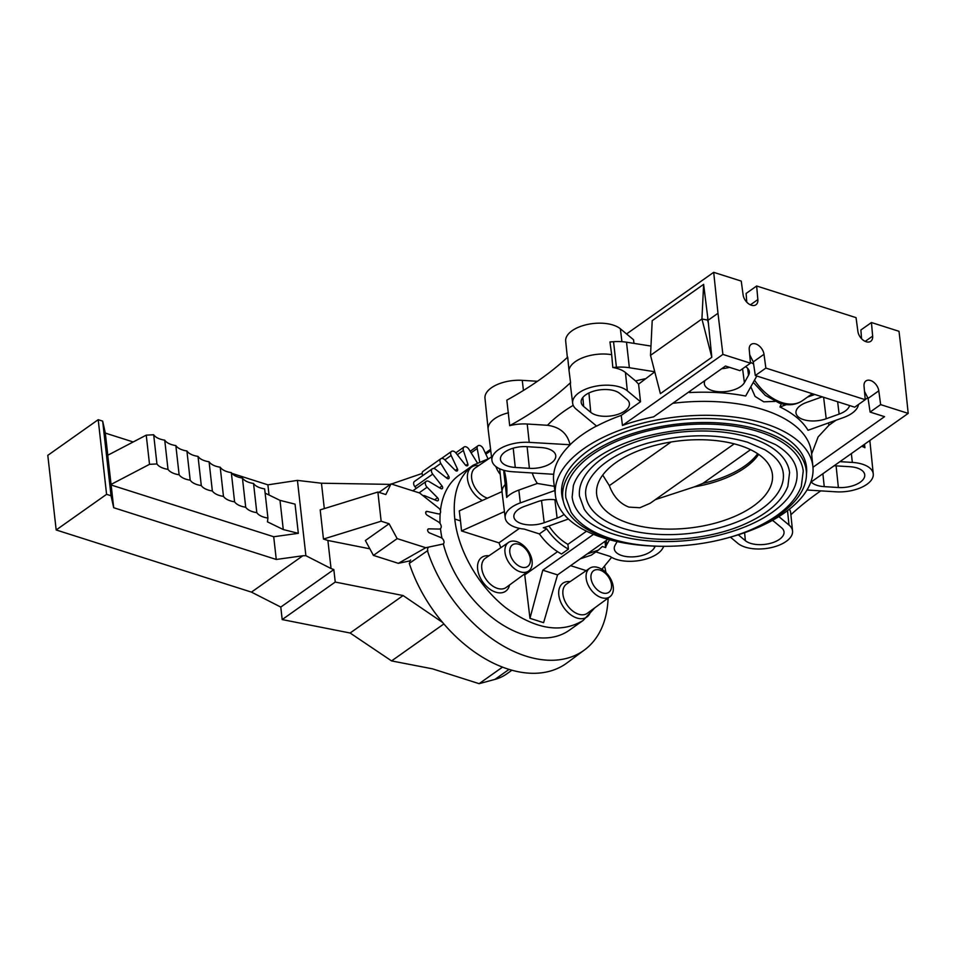 <?xml version="1.0" encoding="UTF-8"?>
<svg xmlns="http://www.w3.org/2000/svg" width="956" height="956" viewBox="0 0 956 956"><rect width="100%" height="100%" fill="white"/><g stroke="black" fill="none" stroke-linecap="round" stroke-linejoin="round"><path stroke-width="1.43" d="M265.135 493.117L280 500.358L283.275 529.552L267.441 521.833L267.931 518.068A21.14 10.48 -6.4 0 1 256.817 512.655A21.14 10.48 -6.4 0 1 245.704 507.23A21.14 10.48 -6.4 0 1 234.59 501.816A21.14 10.48 -6.4 0 1 223.477 496.391A21.14 10.48 -6.4 0 1 212.351 490.978A21.128 10.48 -6.4 0 1 201.298 485.576A21.14 10.48 -6.4 0 1 190.184 480.163A21.128 10.48 -6.4 0 1 179.119 474.762A21.14 10.48 -6.4 0 1 168.005 469.348A21.128 10.48 -6.4 0 1 156.939 463.959L149.518 464.329L146.244 435.147L107.741 455.271L111.135 485.003L273.715 536.746L276.26 559.463L113.692 507.72L111.039 495.746L106.582 494.324L56.177 529.971L47.8 455.343L98.205 419.696L106.582 494.324M107.801 455.247L105.315 433.092L133.207 441.971M111.039 495.746L102.674 421.118L105.315 433.092M113.692 507.72L111.135 485.003M231.89 473.375L267.895 484.835L269.03 495.017M409.993 560.861L398.353 563.335L373.426 555.4L365.371 540.522L389.092 523.745L381.145 521.211L377.883 492.029L320.2 509.871L323.463 539.053L327.896 540.463L331.039 568.533L333.835 569.561L335.233 582.049L282.187 619.572L280.789 607.084L251.452 592.123L56.177 529.971M390.335 484.381L321.467 483.222L324.311 508.592M321.467 483.222L297.436 480.39L267.895 484.835M331.039 568.533L305.884 555.699L297.436 480.39M443.847 623.957L391.578 660.919L350.123 633.015L282.187 619.572M350.123 633.015L403.109 595.552L335.233 582.049M333.835 569.561L280.789 607.084M305.884 555.699L302.849 555.771L251.452 592.123M302.849 555.771L276.26 559.463M102.674 421.118L98.205 419.696M273.715 536.746L298.32 533.329L295.057 504.147L280 500.358M327.896 540.463L369.853 548.816M403.109 595.552L442.509 622.38M422.158 473.459L391.398 484.011M391.578 660.919L432.506 668.842L479.111 683.671L502.474 667.157M511.878 670.264L506.74 673.884A86.398 55.771 -125.3 0 1 494.909 679.405L479.111 683.671M298.32 533.329L283.275 529.552M381.145 521.211L323.463 539.053M377.883 492.029L385.818 494.551L391.016 483.891L419.612 492.997L438.708 508.102A3.513 2.271 54.7 0 1 440.585 511.341L440.596 511.412A3.896 2.51 54.7 0 1 439.724 513.683A3.896 2.51 54.7 0 1 438.207 513.874L427.117 511.4A2.342 1.506 -125.3 0 0 426.209 511.52A2.342 1.506 -125.3 0 0 425.767 513.3A2.342 1.506 -125.3 0 0 427.248 515.26L438.314 521.856A4.314 2.784 54.7 0 1 441.051 525.489A4.314 2.784 54.7 0 1 440.238 528.776A4.314 2.784 54.7 0 1 439.127 529.062L428.778 528.847A2.342 1.506 -125.3 0 0 428.169 529.003A2.342 1.506 -125.3 0 0 427.786 530.962A2.342 1.506 -125.3 0 0 429.531 532.91L440.871 537.559A3.896 2.51 54.7 0 1 444.002 541.789L444.014 541.849A3.513 2.271 54.7 0 1 443.226 543.904A3.513 2.271 54.7 0 1 442.748 544.095L425.743 547.716L398.353 563.335M146.244 435.147L153.677 434.765A21.128 10.48 173.6 0 0 164.731 440.166A21.14 10.48 173.6 0 0 175.844 445.58A21.128 10.48 173.6 0 0 186.91 450.969A21.14 10.48 173.6 0 0 198.023 456.394A21.128 10.48 173.6 0 0 209.089 461.784A21.14 10.48 173.6 0 0 220.203 467.209A21.14 10.48 173.6 0 0 231.316 472.623A21.14 10.48 173.6 0 0 242.43 478.048A21.14 10.48 173.6 0 0 253.543 483.461A21.14 10.48 173.6 0 0 264.657 488.886L267.931 518.068M149.518 464.329L111.016 484.453M389.092 523.745L397.158 538.622L425.743 547.716M379.006 492.388L391.016 483.891M373.426 555.4L397.158 538.622M253.543 483.461L256.817 512.655M242.43 478.048L245.704 507.23M231.316 472.623L234.59 501.816M220.203 467.209L223.477 496.391M209.089 461.784L212.351 490.978M198.023 456.394L201.298 485.576M186.91 450.969L190.184 480.163M175.844 445.58L179.119 474.762M164.731 440.166L168.005 469.348M153.677 434.765L156.939 463.959M790.887 514.746A338.233 167.778 -6.4 0 1 818.228 492.663A338.233 167.778 -6.4 0 1 820.798 490.87M866.172 341.746A9.512 6.142 -125.3 0 1 857.89 331.409L856.038 317.631L756.65 285.999L757.857 299.575A9.512 6.142 -125.3 0 1 755.957 304.773A9.512 6.142 -125.3 0 1 751.38 305.215A9.512 6.142 -125.3 0 1 743.111 294.878L741.247 281.1L713.69 272.329L717.98 313.269L722.903 354.413L750.46 363.184L749.241 349.597A9.512 6.142 -125.3 0 1 751.153 344.399A9.512 6.142 -125.3 0 1 755.73 343.957A9.512 6.142 -125.3 0 1 763.999 354.294L765.864 368.084L865.24 399.704L864.033 386.128A9.512 6.142 -125.3 0 1 865.945 380.93A9.512 6.142 -125.3 0 1 870.51 380.488A9.512 6.142 -125.3 0 1 878.791 390.825L880.643 404.615L908.2 413.386L903.922 372.446L898.999 331.302L871.442 322.531L872.649 336.106A9.512 6.142 -125.3 0 1 870.737 341.304A9.512 6.142 -125.3 0 1 866.172 341.746M774.946 401.412L763.76 401.819L755.085 396.429L750.818 386.774M786.441 404.639L779.953 406.969L781.315 403.731M779.953 406.969A131.952 65.45 -6.4 0 1 808.023 430.272L843.347 417.605A29.361 14.567 173.6 0 0 858.476 404.496M811.62 454.004L818.121 436.928L829.019 425.181L836.01 420.234M568.963 370.02L570.553 382.639A338.233 167.778 -6.4 0 1 542.865 405.033A338.233 167.778 -6.4 0 1 509.703 425.671L506.835 400.134A338.233 167.778 173.6 0 0 540.009 379.496A338.233 167.778 173.6 0 0 567.685 357.102L568.963 370.02A29.6 14.675 -6.4 0 1 611.685 354.7L609.952 341.949A338.233 167.778 173.6 0 0 613.549 341.71A31.703 15.726 -6.4 0 1 626.503 342.2L650.976 346.072M487.954 458.689L483.234 448.627A4.23 2.725 54.7 0 0 479.183 445.424A4.23 2.725 54.7 0 0 477.988 445.771A4.23 2.725 54.7 0 0 477.199 448.507L479.613 461.485M477.283 462.656A2.115 1.362 -125.3 0 1 476.841 462.095L468.906 449.248A4.23 2.725 54.7 0 0 464.7 446.739A4.23 2.725 54.7 0 0 464.019 447.038A4.23 2.725 54.7 0 0 463.397 450.431L467.843 464.007A2.115 1.362 -125.3 0 1 467.532 465.692A2.115 1.362 -125.3 0 1 465.297 464.891L455.964 453.025A4.23 2.725 54.7 0 0 451.722 451.28A4.23 2.725 54.7 0 0 451.495 451.411A4.23 2.725 54.7 0 0 451.136 455.462L457.422 468.87A2.115 1.362 -125.3 0 1 457.243 470.89A2.115 1.362 -125.3 0 1 455.259 470.364L444.803 459.812A4.23 2.725 54.7 0 0 440.812 458.749A4.23 2.725 54.7 0 0 440.644 458.88A4.23 2.725 54.7 0 0 440.8 463.445L448.734 476.279A2.115 1.362 -125.3 0 1 448.723 478.621A2.115 1.362 -125.3 0 1 447.002 478.323L435.745 469.42A4.23 2.725 54.7 0 0 432.291 468.834A4.23 2.725 54.7 0 0 431.813 469.348A4.23 2.725 54.7 0 0 432.698 474.128L442.031 486.007A2.115 1.362 -125.3 0 1 442.246 488.647A2.115 1.362 -125.3 0 1 440.788 488.552L429.077 481.561A4.23 2.725 54.7 0 0 426.185 481.37A4.23 2.725 54.7 0 0 425.48 482.326A4.23 2.725 54.7 0 0 427.081 487.213L437.537 497.753A2.115 1.362 -125.3 0 1 437.979 500.681A2.115 1.362 -125.3 0 1 436.82 500.717L425.002 495.865A4.23 2.725 54.7 0 0 423.078 495.746M422.755 475.586A4.23 2.725 -125.3 0 1 422.851 471.475A4.23 2.725 -125.3 0 1 423.018 471.332A4.23 2.725 -125.3 0 1 423.197 471.224M416.23 488.408L414.904 486.724A4.23 2.725 -125.3 0 1 414.008 481.932A4.23 2.725 -125.3 0 1 414.498 481.43L432.291 468.834M584.546 649.913L567.039 662.902A120.492 77.771 -125.3 0 1 409.276 563.371L427.428 550.799A119.99 77.448 54.7 0 0 584.546 649.913A119.99 77.448 54.7 0 0 608.088 598.086M428.455 547.418A4.23 2.725 54.7 0 0 427.834 550.799L427.428 550.799M605.949 572.548A119.99 77.448 54.7 0 0 604.539 566M489.197 458.426L473.256 465.154C458.45 476.363 452.284 494.336 454.781 519.06C458.115 550.596 478.55 586.219 505.569 607.586C535.276 629.383 561.112 633.685 583.1 620.492L569.262 630.279A95.122 61.399 -125.3 0 1 498.124 621.962A95.122 61.399 -125.3 0 1 443.297 543.868M441.995 538.252A95.122 61.399 -125.3 0 1 440.537 529.122A95.122 61.399 -125.3 0 1 440.489 528.596M440.083 523.518A95.122 61.399 -125.3 0 1 440.19 513.276M440.429 510.612A95.122 61.399 -125.3 0 1 459.406 474.941L473.256 465.154M409.909 562.929A4.23 2.725 -125.3 0 1 410.662 560.001M502.008 491.623L459.286 510.874L460.493 520.877L454.781 519.06M601.838 569.286L611.613 557.36M595.887 551.899L610.131 556.428A29.337 14.555 173.6 0 0 638.871 560.622A29.337 14.555 173.6 0 0 662.771 548.23L663.834 546.342M869.542 440.728A29.6 14.675 -6.4 0 1 870.08 442.736A29.6 14.675 -6.4 0 1 870.091 442.879L873.258 473.925A29.277 14.519 173.6 0 0 852.334 462.417L839.942 461.652M834.098 465.775A20.709 10.277 -6.4 0 1 835.807 465.847L849.944 466.719A20.709 10.277 -6.4 0 1 864.726 474.714A20.709 10.277 -6.4 0 1 838.376 487.512L824.239 486.64A20.709 10.277 -6.4 0 1 811.166 482.003M806.995 490.01L835.974 491.814A29.277 14.519 173.6 0 0 873.258 473.925M810.76 482.29L908.2 413.386M728.926 537.535A129.55 64.267 173.6 0 0 812.911 466.648A129.55 64.267 173.6 0 0 764.92 423.639A129.55 64.267 173.6 0 0 624.913 428.408A129.55 64.267 173.6 0 0 555.424 495.531A129.55 64.267 173.6 0 0 603.344 537.905A129.55 64.267 173.6 0 0 653.032 546.055M509.703 425.671A29.469 14.615 -6.4 0 1 527.222 424.022L547.465 425.289C559.917 427.033 567.458 433.522 570.063 444.743L529.218 442.365A29.277 14.519 173.6 0 0 491.946 460.398A29.277 14.519 173.6 0 0 512.858 471.75L553.715 474.296A129.693 64.339 -6.4 0 1 570.075 444.899M654.776 371.848L638.584 384.121L640.508 401.759L627.315 390.813A29.277 14.519 173.6 0 0 593.688 386.63A29.277 14.519 173.6 0 0 572.668 403.312A29.277 14.519 173.6 0 0 576.193 409.144L596.64 426.113A129.693 64.339 -6.4 0 1 621.245 415.394L622.44 425.456A129.586 64.279 -6.4 0 1 653.617 416.852L725.473 366.04L739.908 370.641L750.46 363.184M654.752 371.753L629.371 367.725A31.703 15.726 173.6 0 0 616.417 367.247A338.233 167.778 -6.4 0 1 612.808 367.486A29.469 14.615 -6.4 0 1 625.439 372.517L635.561 380.918A150.833 74.819 -6.4 0 1 644.894 378.827M612.808 367.486L611.685 354.7M572.668 403.312L570.433 385.089A29.469 14.615 -6.4 0 1 570.553 382.639M567.35 357.413L565.689 341.149A29.277 14.519 -6.4 0 1 586.865 324.586A29.277 14.519 -6.4 0 1 620.36 328.792L633.553 339.75L633.971 343.383M491.946 460.398L488.158 429.423A29.6 14.675 -6.4 0 1 488.146 429.268A29.6 14.675 -6.4 0 1 508.496 412.777M488.146 429.268L484.979 398.234A29.277 14.519 -6.4 0 1 522.263 380.345L537.439 381.289M554.815 490.536L520.327 502.904A29.337 14.555 173.6 0 0 505.198 517.889L502.079 492.376A29.6 14.675 -6.4 0 1 502.067 492.232A29.6 14.675 -6.4 0 1 505.258 484.501L503.812 471.894A338.233 167.778 173.6 0 0 503.908 470.304M504.254 470.4A338.233 167.778 -6.4 0 1 506.381 481.944A338.233 167.778 -6.4 0 1 506.68 497.419L505.258 484.501M506.68 497.419A29.469 14.615 -6.4 0 1 518.833 490.081L537.332 483.449L554.289 486.305M540.965 447.539A20.709 10.277 -6.4 0 1 555.747 455.522A20.709 10.277 -6.4 0 1 529.397 468.332L515.26 467.448A20.709 10.277 -6.4 0 1 500.454 459.262A20.709 10.277 -6.4 0 1 526.828 446.667L540.965 447.539M861.547 338.699L860.89 329.987L871.442 322.531M880.643 404.615L870.103 412.072L868.072 398.413L864.499 391.363M870.103 412.072L884.539 416.661L812.97 467.269M867.928 397.66L865.228 399.572M865.24 399.704L854.7 407.172L755.312 375.541L753.28 361.882L749.707 354.831M690.591 390.717L689.551 392.569L689.599 391.41M689.551 392.569A131.952 65.45 -6.4 0 1 745.656 396.047L756.805 376.019M814.799 394.47L807.462 397.099M849.597 405.547A20.542 10.193 -6.4 0 1 839.129 414.103L826.211 418.74A20.542 10.193 -6.4 0 1 795.966 412.777A20.542 10.193 -6.4 0 1 806.577 402.428L819.495 397.804A20.542 10.193 -6.4 0 1 822.423 396.895M753.615 364.093A29.361 14.567 173.6 0 0 750.376 362.252M745.549 366.65A20.542 10.193 -6.4 0 1 749.313 371.609A20.542 10.193 -6.4 0 1 748.536 375.218L744.401 382.651A20.542 10.193 -6.4 0 1 722.342 391.793A20.542 10.193 -6.4 0 1 704.345 383.619A20.542 10.193 -6.4 0 1 704.978 380.536M721.756 368.669A20.088 9.966 173.6 0 0 729.512 367.331M746.767 302.168L746.11 293.456L756.65 285.999M713.69 272.329L626.562 333.943M708.085 320.26L711.814 357.293L660.393 393.657L650.522 355.333L652.207 320.69L703.628 284.338L708.085 320.26L717.98 313.269M640.508 401.759L621.245 415.394M622.44 425.456L722.903 354.413M638.584 384.121L635.561 380.918M626.909 399.369A20.709 10.277 -6.4 0 1 629.395 403.444A20.709 10.277 -6.4 0 1 614.588 415.274A20.709 10.277 -6.4 0 1 590.748 412.335L583.674 406.455A20.709 10.277 -6.4 0 1 581.164 402.177A20.709 10.277 -6.4 0 1 596.197 390.502A20.709 10.277 -6.4 0 1 619.835 393.49L626.909 399.369M650.522 355.333L701.931 318.969L711.814 357.293M703.628 284.338L701.931 318.969L707.583 320.093L707.739 316.938M707.583 320.093L708.492 323.594M755.312 375.541L765.864 368.084M504.433 511.603L461.533 530.95L460.493 520.877M505.198 517.889A29.337 14.555 173.6 0 0 524.318 529.122L539.387 533.914L546.653 528.776C552.783 537.702 560.037 544.49 568.426 549.126L567.888 544.37L586.53 531.189M548.947 525.979C554.205 533.926 560.515 540.056 567.888 544.37M546.653 528.776L543.283 527.712A29.337 14.555 173.6 0 0 548.374 526.182L568.402 519M564.04 514.4A20.602 10.217 -6.4 0 1 557.109 518.08L544.191 522.717A20.602 10.217 -6.4 0 1 513.862 516.742A20.602 10.217 -6.4 0 1 524.497 506.369L537.415 501.733A20.602 10.217 -6.4 0 1 556.273 499.928M568.426 549.126L561.507 554.026C553.07 549.413 545.697 542.709 539.387 533.914M593.497 534.344L542.793 570.194L529.971 618.329L524.736 574.891L557.551 551.684M607.92 539.28L557.551 574.891L542.793 570.194M557.551 574.891L543.606 622.679L529.971 618.329M609.522 539.722L606.725 544.753A29.337 14.555 173.6 0 0 605.686 547.561L602.316 546.497L598.408 550.118L587.235 553.906M655.302 546.151L654.43 547.716A20.602 10.217 -6.4 0 1 632.31 556.894A20.602 10.217 -6.4 0 1 614.266 548.684A20.602 10.217 -6.4 0 1 615.067 545.279L617.122 541.586M730.384 537.141L737.877 543.366A29.277 14.519 173.6 0 0 771.373 547.573A29.277 14.519 173.6 0 0 792.548 531.01A29.277 14.519 173.6 0 0 788.999 525.035L778.841 516.599M738.283 534.81A20.709 10.277 -6.4 0 1 738.283 534.798L745.357 540.678A20.709 10.277 -6.4 0 0 769.198 543.629A20.709 10.277 -6.4 0 0 784.004 531.787A20.709 10.277 -6.4 0 0 781.518 527.724L774.444 521.845A20.709 10.277 -6.4 0 0 772.317 520.446M789.369 509.201A29.469 14.615 -6.4 0 1 790.684 512.751L792.548 531.01M864.511 444.277L864.917 447.731A338.233 167.778 -6.4 0 1 864.033 446.058A31.703 15.726 173.6 0 0 863.435 445.042M861.667 446.285A29.469 14.615 -6.4 0 1 864.917 447.731M598.408 550.118L591.274 555.161L580.28 558.818M570.613 565.665L586.219 570.624M583.1 620.492L594.775 607.837M602.686 569.836L602.579 568.378M524.736 574.891L523.96 574.437M500.848 547.668L498.96 542.853L461.533 530.95M519.443 528.369L498.96 542.853M604.957 541.371L605.686 547.561M563.371 501.41A123.133 61.076 -6.4 0 1 561.698 493.894A123.133 61.076 -6.4 0 1 628.666 430.714A123.133 61.076 -6.4 0 1 760.916 426.46A123.133 61.076 -6.4 0 1 806.422 466.432A123.133 61.076 -6.4 0 1 806.47 474.152M561.59 490.213A122.989 61.005 173.6 0 0 562.176 492.519M805.657 465.202A122.989 61.005 173.6 0 0 805.729 462.824M721.326 539.519A122.499 60.766 173.6 0 0 806.278 470.758A122.499 60.766 173.6 0 0 760.94 430.391A122.499 60.766 173.6 0 0 628.821 434.813A122.499 60.766 173.6 0 0 562.797 498.076A122.499 60.766 173.6 0 0 608.147 538.443A122.499 60.766 173.6 0 0 660.883 546.306M759.028 431.742A119.44 59.248 -6.4 0 1 803.231 471.105L801.307 486.437C795.022 502.593 779.833 516.312 755.754 527.592C714.323 547.322 651.681 552.174 611.075 538.706C592.099 532.635 578.774 523.828 571.114 512.261L565.844 497.729A119.44 59.248 -6.4 0 1 630.219 436.055A119.44 59.248 -6.4 0 1 759.028 431.742M572.154 497.024A113.095 56.105 173.6 0 0 614.015 534.296A113.095 56.105 173.6 0 0 735.989 530.21A113.095 56.105 173.6 0 0 796.934 471.81C795.798 461.569 788.664 452.487 775.519 444.588L756.088 436.163C721.338 426.053 683.432 426.436 642.372 437.31C618.95 444.122 600.715 453.383 587.665 465.106C580.316 471.882 575.536 478.741 573.349 485.672L572.154 497.024M750.46 437.8A105.698 52.425 -6.4 0 1 789.584 472.634L787.863 486.329C782.259 500.693 768.803 512.858 747.496 522.824C710.87 540.271 655.553 544.55 619.643 532.647C602.842 527.282 591.035 519.455 584.212 509.178L579.503 496.2A105.698 52.425 -6.4 0 1 636.469 441.612A105.698 52.425 -6.4 0 1 750.46 437.8M585.801 495.495A99.352 49.282 173.6 0 0 622.583 528.238A99.352 49.282 173.6 0 0 729.739 524.653A99.352 49.282 173.6 0 0 783.275 473.34C782.319 464.461 776.081 456.55 764.585 449.619L747.52 442.222C716.952 433.331 683.6 433.666 647.463 443.237C626.849 449.236 610.824 457.374 599.376 467.663C585.514 481.011 585.096 490.631 585.801 495.495M739.693 445.412A88.442 43.868 -6.4 0 1 771.922 471.738A88.442 43.868 -6.4 0 1 727.301 519.335A88.442 43.868 -6.4 0 1 629.395 523.422A88.442 43.868 -6.4 0 1 596.52 491.42A88.442 43.868 -6.4 0 1 646.889 447.755A88.442 43.868 -6.4 0 1 739.693 445.412M671.088 441.995L609.342 485.66C613.417 496.546 619.942 503.693 628.928 507.11L639.887 507.744L650.211 503.25L734.22 443.847M609.342 485.66L602.722 475.06M758.646 454.375A83.495 41.419 -6.4 0 1 694.343 486.867L655.338 499.63M694.343 486.867L702.947 483.354A83.495 41.419 173.6 0 0 757.666 453.718M750.544 449.69L702.947 483.354M530.329 558.925A13.217 8.532 54.7 0 0 518.797 544.263A13.217 8.532 54.7 0 0 509.823 552.401A13.217 8.532 54.7 0 0 521.355 567.063A13.217 8.532 54.7 0 0 530.329 558.925M516.849 541.67A17.471 11.281 -125.3 0 1 532.098 561.053A17.471 11.281 -125.3 0 1 528.728 570.935A17.471 11.281 -125.3 0 1 520.231 571.819A17.471 11.281 -125.3 0 1 504.995 552.425A17.471 11.281 -125.3 0 1 508.556 542.41A17.471 11.281 -125.3 0 1 516.849 541.67M528.728 570.935L506.142 587.474A17.925 11.568 -125.3 0 1 491.515 585.156A17.925 11.568 -125.3 0 1 481.776 568.473A17.925 11.568 -125.3 0 1 485.433 558.196L508.556 542.41M509.56 584.976A20.721 13.372 -125.3 0 1 493.033 591.083A20.721 13.372 -125.3 0 1 477.642 569.19A20.721 13.372 -125.3 0 1 488.934 555.806M599.962 570.087A13.217 8.532 54.7 0 0 590.999 578.225A13.217 8.532 54.7 0 0 602.519 592.887A13.217 8.532 54.7 0 0 611.493 584.749A13.217 8.532 54.7 0 0 599.962 570.087M586.159 578.26A17.471 11.281 -125.3 0 1 589.721 568.246A17.471 11.281 -125.3 0 1 598.014 567.494A17.471 11.281 -125.3 0 1 613.262 586.888A17.471 11.281 -125.3 0 1 609.892 596.771A17.471 11.281 -125.3 0 1 601.396 597.643A17.471 11.281 -125.3 0 1 586.159 578.26M609.892 596.771L587.307 613.298A17.925 11.568 -125.3 0 1 578.595 614.206A17.925 11.568 -125.3 0 1 564.375 599.854A17.925 11.568 -125.3 0 1 566.597 584.032L589.721 568.246M590.724 610.8A20.721 13.372 -125.3 0 1 576.886 618.006A20.721 13.372 -125.3 0 1 559.045 596.604A20.721 13.372 -125.3 0 1 570.099 581.642M500.239 474.331A17.471 11.281 -125.3 0 1 495.877 466.54M487.512 498.16A17.925 11.568 -125.3 0 1 487.297 498.088A17.925 11.568 -125.3 0 1 473.077 483.736A17.925 11.568 -125.3 0 1 475.311 467.914L491.515 456.849M482.314 500.502A20.721 13.372 -125.3 0 1 467.484 478.657A20.721 13.372 -125.3 0 1 478.801 465.524M509.022 669.427L494.909 679.405M427.762 529.469L428.778 528.847M425.707 512.285L427.117 511.4M753.28 382.364L765.254 395.354L779.546 403.217C788.222 405.906 795.846 405.069 802.407 400.684A42.279 27.294 -125.3 0 1 782.08 402.643A42.279 27.294 -125.3 0 1 754.511 380.153M828.278 423.006A150.833 74.819 -6.4 0 1 829.019 425.181M672.785 403.301A129.693 64.339 -6.4 0 1 763.462 409.73A129.693 64.339 -6.4 0 1 811.501 452.786L812.911 466.648M485.839 454.196L490.763 450.706M471.105 452.809L477.199 448.507M457.315 454.733L463.397 450.431M444.875 459.884L451.136 455.462M433.642 468.5L440.8 463.445M414.904 486.724L432.698 474.128M419.122 492.842L427.081 487.213M437.537 497.753L434.622 499.821M442.031 486.007L439.509 487.787M448.734 476.279L446.452 477.892M457.422 468.87L455.283 470.388M467.843 464.007L465.835 465.429M824.239 486.64L822.877 473.722M851.366 453.574L852.334 462.417M570.063 444.743A129.693 64.339 -6.4 0 1 596.52 426.006M555.424 495.531L553.727 481.705A129.693 64.339 -6.4 0 1 553.679 474.284M627.315 390.813L625.439 372.517M547.465 425.289A150.833 74.819 -6.4 0 1 573.218 405.332M621.926 341.686L620.36 328.792M523.434 390.454L522.263 380.345M529.218 442.365L527.222 424.022M537.332 483.449A150.833 74.819 -6.4 0 1 532.229 472.957M527.115 446.679L529.397 468.332M515.26 467.448L513.217 448.161M868.072 398.413L878.791 390.825M744.401 382.651L742.573 368.753M747.628 368.299L748.536 375.218M757.857 299.575L750.412 304.844M588.932 392.976L590.748 412.335M583.674 406.455L582.837 397.481M629.371 367.725L626.503 342.2M616.417 367.247L613.549 341.71M753.28 361.882L763.999 354.294M872.649 336.106L865.204 341.376M826.211 418.74L823.618 397.278M837.635 401.735L839.129 414.103M520.327 502.904L518.833 490.081M787.517 510.635L788.999 525.035M863.889 444.719L864.033 446.058M744.605 532.695L745.357 540.678M606.725 544.753L606.2 540.487M654.43 547.716L654.215 546.103M544.191 522.717L541.514 500.538M554.898 499.737L557.109 518.08M836.094 465.859L838.376 487.512M812.301 393.681L802.407 400.684M490.595 449.344L485.313 453.072M477.988 445.771L470.173 451.304M464.019 447.038L455.821 452.833M451.495 451.411L441.553 458.45M426.185 481.37L412.801 490.834M440.812 458.749L423.018 471.332M869.805 440.525L870.08 442.736M499.677 468.787L502.067 492.232M561.698 488.265L562.797 498.076M805.179 460.959L806.278 470.758"/></g></svg>
